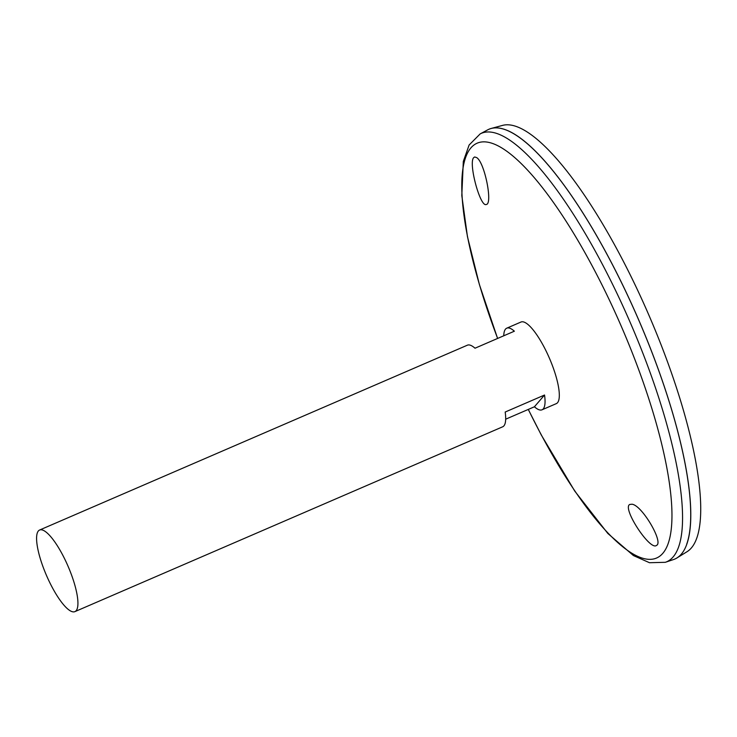 <?xml version="1.0" encoding="UTF-8"?>
<svg xmlns="http://www.w3.org/2000/svg" width="737" height="737" viewBox="0 0 737 737"><rect width="100%" height="100%" fill="white"/><g stroke="black" fill="none" stroke-linecap="round" stroke-linejoin="round"><path stroke-width="1.11" d="M503.749 335.796A44.46 11.718 66.6 0 1 506.761 328.177L521.004 322.023A44.46 11.718 66.6 0 1 547.075 353.041A44.46 11.718 66.6 0 1 556.278 403.646L542.027 409.8A44.46 11.718 66.6 0 1 534.417 406.778L505.674 419.196M65.694 561.041A44.46 11.718 66.6 0 1 74.888 611.636A44.46 11.718 66.6 0 1 46.495 575.477A44.46 11.718 66.6 0 1 39.623 530.023A44.46 11.718 66.6 0 1 65.694 561.041M506.761 328.177A44.46 11.718 66.6 0 1 514.371 331.199L475.006 348.214A44.46 11.718 -113.4 0 0 467.396 345.183L39.623 530.023M74.888 611.636L502.662 426.806A44.46 11.718 -113.4 0 0 505.177 412.038L544.542 395.023A44.46 11.718 66.6 0 1 542.027 409.8M476.655 157.598C484.725 162.315 492.97 204.425 486.236 204.481C480.22 207.558 468.05 162.398 473.799 157.543L474.683 156.963L476.655 157.598M631.968 504.219C641.964 505.121 663.844 542.46 656.538 545.389C650.218 551.331 621.742 507.904 629.776 504.458L631.968 504.219M497.595 338.449L479.382 284.528L467.442 236.614L461.804 195.535L463.315 161.431L469.119 145.005L480.174 133.894L487.756 129.823A234.136 61.733 66.6 0 1 626.303 292.598A234.136 61.733 66.6 0 1 673.443 559.576L665.29 562.313L649.49 562.718L633.424 555.56L607.813 533.45L574.777 491.128L541.299 435.023L528.263 409.431M508.051 130.725A234.108 61.733 66.6 0 1 626.321 292.589A234.108 61.733 66.6 0 1 686.7 544.192M489.018 129.215A234.136 61.733 66.6 0 1 491.275 128.431A234.136 61.733 66.6 0 1 626.33 292.58A234.136 61.733 66.6 0 1 676.87 557.973A234.136 61.733 66.6 0 1 674.751 559.079M491.275 128.431L502.671 125.364A232.431 61.291 66.6 0 1 636.74 288.324A232.431 61.291 66.6 0 1 686.912 551.783L676.87 557.973M544.542 395.023L534.417 406.778M497.641 338.43A226.01 59.596 66.6 0 1 478.47 142.683A226.01 59.596 66.6 0 1 609.766 300.862A226.01 59.596 66.6 0 1 663.668 552.271A226.01 59.596 66.6 0 1 528.309 409.413M480.174 133.894A233.408 61.549 66.6 0 1 618.288 296.154A233.408 61.549 66.6 0 1 665.29 562.313"/></g></svg>

